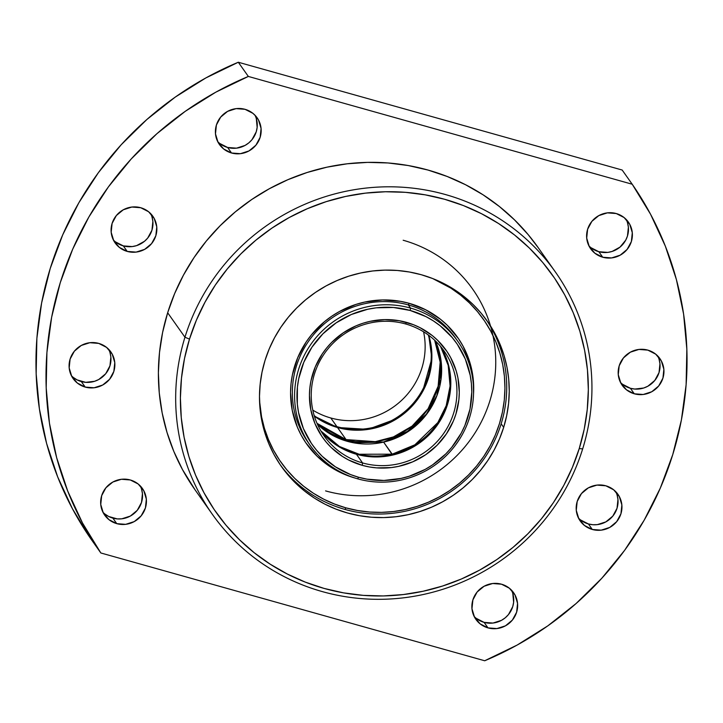 <?xml version="1.0" encoding="UTF-8"?>
<svg xmlns="http://www.w3.org/2000/svg" width="723" height="723" viewBox="0 0 723 723"><rect width="100%" height="100%" fill="white"/><g stroke="black" fill="none" stroke-linecap="round" stroke-linejoin="round"><path stroke-width="1.08" d="M217.677 141.572A23.1 22.476 144.7 0 0 227.618 147.474L231.523 152.996A23.1 22.476 -35.3 0 1 219.421 144.492A23.1 22.476 -35.3 0 1 219.837 118.183A23.1 22.476 -35.3 0 1 245.043 109.318L236.159 108.622L227.591 111.369L220.66 117.126L216.403 125.016L215.481 133.836L218.03 142.259L223.66 148.983L231.523 152.996L240.407 153.683L248.965 150.944L255.906 145.187L260.153 137.298L261.075 128.468L258.527 120.054L256.059 116.403L252.896 113.33L245.043 109.318A23.1 22.476 -35.3 0 1 257.144 117.822A23.1 22.476 -35.3 0 1 256.728 144.121A23.1 22.476 -35.3 0 1 231.523 152.996L227.618 147.474A23.1 22.476 144.7 0 0 251.749 139.964A23.1 22.476 144.7 0 0 254.975 115.21M113.375 239.991A23.1 22.476 144.7 0 0 123.308 245.892L127.212 251.414A23.1 22.476 -35.3 0 1 115.111 242.901A23.1 22.476 -35.3 0 1 115.526 216.602A23.1 22.476 -35.3 0 1 140.732 207.727L131.848 207.04L123.29 209.787L116.349 215.535L112.101 223.425L111.179 232.255L113.728 240.669L119.358 247.402L127.212 251.414L136.096 252.101L144.663 249.354L151.595 243.606L155.852 235.716L156.774 226.886L154.225 218.473L148.595 211.74L140.732 207.727A23.1 22.476 -35.3 0 1 152.833 216.24A23.1 22.476 -35.3 0 1 152.417 242.539A23.1 22.476 -35.3 0 1 127.212 251.414L123.308 245.892A23.1 22.476 144.7 0 0 147.438 238.382A23.1 22.476 144.7 0 0 150.673 213.628M71.378 375.662A23.1 22.476 144.7 0 0 81.31 381.554L85.215 387.085A23.1 22.476 -35.3 0 1 73.113 378.572A23.1 22.476 -35.3 0 1 73.529 352.273A23.1 22.476 -35.3 0 1 98.735 343.398L89.851 342.711L81.292 345.449L74.352 351.206L70.104 359.096L69.182 367.926L71.731 376.34L77.361 383.063L85.215 387.085L94.098 387.772L102.666 385.025L109.598 379.277L113.854 371.378L114.776 362.557L112.228 354.143L106.597 347.411L98.735 343.398A23.1 22.476 -35.3 0 1 110.836 351.902A23.1 22.476 -35.3 0 1 110.42 378.21A23.1 22.476 -35.3 0 1 85.215 387.085L81.31 381.554A23.1 22.476 144.7 0 0 105.441 374.053A23.1 22.476 144.7 0 0 108.676 349.299M102.946 512.227A23.1 22.476 144.7 0 0 112.878 518.129L116.783 523.651A23.1 22.476 -35.3 0 1 104.681 515.147A23.1 22.476 -35.3 0 1 105.097 488.838A23.1 22.476 -35.3 0 1 130.303 479.973L121.419 479.277L112.86 482.024L105.92 487.781L101.672 495.671L100.75 504.491L103.299 512.914L108.929 519.638L116.783 523.651L125.666 524.338L134.234 521.599L141.166 515.842L145.422 507.953L146.344 499.123L143.796 490.709L138.165 483.985L130.303 479.973A23.1 22.476 -35.3 0 1 142.404 488.477A23.1 22.476 -35.3 0 1 141.988 514.776A23.1 22.476 -35.3 0 1 116.783 523.651L112.878 518.129A23.1 22.476 144.7 0 0 137.008 510.619A23.1 22.476 144.7 0 0 140.244 485.865M588.893 245.811A23.1 22.476 144.7 0 0 598.834 251.712L602.738 257.234A23.1 22.476 -35.3 0 1 590.628 248.73A23.1 22.476 -35.3 0 1 591.053 222.422A23.1 22.476 -35.3 0 1 616.258 213.547L607.374 212.86L598.807 215.608L591.875 221.355L587.618 229.254L586.696 238.075L589.245 246.489L594.875 253.222L602.738 257.234L611.622 257.921L620.18 255.183L627.112 249.426L631.369 241.536L632.291 232.707L629.742 224.293L624.112 217.56L616.258 213.547A23.1 22.476 -35.3 0 1 628.359 222.06A23.1 22.476 -35.3 0 1 627.944 248.36A23.1 22.476 -35.3 0 1 602.738 257.234L598.834 251.712A23.1 22.476 144.7 0 0 622.964 244.202A23.1 22.476 144.7 0 0 626.19 219.449M620.461 382.386A23.1 22.476 144.7 0 0 630.393 388.278L634.297 393.8A23.1 22.476 -35.3 0 1 622.196 385.296A23.1 22.476 -35.3 0 1 622.611 358.997A23.1 22.476 -35.3 0 1 647.826 350.122L638.933 349.435L630.375 352.173L623.443 357.93L619.186 365.82L618.264 374.65L620.813 383.063L626.443 389.787L634.297 393.8L643.19 394.487L651.748 391.749L658.68 385.992L662.937 378.102L663.859 369.281L661.31 360.858L655.68 354.134L647.826 350.122A23.1 22.476 -35.3 0 1 659.927 358.626A23.1 22.476 -35.3 0 1 659.503 384.925A23.1 22.476 -35.3 0 1 634.297 393.8L630.393 388.278A23.1 22.476 144.7 0 0 654.532 380.777A23.1 22.476 144.7 0 0 657.758 356.014M578.463 518.048A23.1 22.476 144.7 0 0 588.395 523.949L592.3 529.471A23.1 22.476 -35.3 0 1 580.198 520.967A23.1 22.476 -35.3 0 1 580.623 494.668A23.1 22.476 -35.3 0 1 605.829 485.793L596.936 485.106L588.377 487.844L581.446 493.601L577.189 501.491L576.267 510.311L578.816 518.734L584.446 525.458L592.3 529.471L601.193 530.158L609.751 527.419L616.683 521.663L620.94 513.773L621.861 504.943L619.313 496.529L613.682 489.805L605.829 485.793A23.1 22.476 -35.3 0 1 617.93 494.297A23.1 22.476 -35.3 0 1 617.514 520.596A23.1 22.476 -35.3 0 1 592.3 529.471L588.395 523.949A23.1 22.476 144.7 0 0 612.535 516.439A23.1 22.476 144.7 0 0 615.761 491.685M474.161 616.466A23.1 22.476 144.7 0 0 484.094 622.367L487.998 627.889A23.1 22.476 -35.3 0 1 475.897 619.385A23.1 22.476 -35.3 0 1 476.312 593.077A23.1 22.476 -35.3 0 1 501.518 584.202L492.634 583.515L484.076 586.263L477.135 592.01L472.887 599.909L471.965 608.73L474.514 617.144L480.144 623.877L487.998 627.889L496.882 628.576L505.44 625.838L512.381 620.081L516.629 612.191L517.551 603.362L515.002 594.948L509.372 588.215L501.518 584.202A23.1 22.476 -35.3 0 1 513.619 592.715A23.1 22.476 -35.3 0 1 513.203 619.015A23.1 22.476 -35.3 0 1 487.998 627.889L484.094 622.367A23.1 22.476 144.7 0 0 508.224 614.857A23.1 22.476 144.7 0 0 511.45 590.104M538.084 247.51L528.097 234.532L514.46 219.81L499.403 206.525L483.063 194.803L465.594 184.754L447.176 176.475L427.98 170.05L408.197 165.531L388.007 162.964L367.609 162.386L347.203 163.796L326.986 167.167L307.148 172.49L287.881 179.693L269.372 188.721L251.794 199.476L235.327 211.857L220.117 225.757L206.326 241.03L194.071 257.533L183.479 275.101L174.65 293.565L167.664 312.761A209.995 204.365 144.7 0 0 195.038 489.814L212.327 514.27A209.995 204.365 -35.3 0 1 184.952 337.216L167.664 312.761L162.594 332.49L159.494 352.571L158.382 372.806L159.277 392.996L162.169 412.95L167.031 432.481L173.809 451.396L182.449 469.516L195.129 489.941M555.291 271.848L538.002 247.383A209.995 204.365 144.7 0 0 335.129 165.567A209.995 204.365 144.7 0 0 167.664 312.761L184.952 337.216A209.995 204.365 -35.3 0 1 352.417 190.022A209.995 204.365 -35.3 0 1 555.291 271.848A209.995 204.365 -35.3 0 1 582.666 448.902A209.995 204.365 144.7 0 0 445.269 194.505A209.995 204.365 144.7 0 0 184.952 337.216L189.489 339.123A205.793 200.28 -35.3 0 1 444.6 199.268A205.793 200.28 -35.3 0 1 579.24 448.567L572.399 467.383L563.75 485.476L553.366 502.702L541.355 518.87L527.835 533.836L512.932 547.456L496.8 559.593L479.575 570.131L461.437 578.978L442.548 586.037L423.109 591.251L403.289 594.559L383.298 595.942L363.308 595.372L343.524 592.86L324.13 588.432L305.323 582.132L287.275 574.017L270.158 564.166L254.144 552.679L239.376 539.656L226.019 525.241L214.18 509.552L203.976 492.743L195.508 474.993L188.866 456.457L184.103 437.316L181.274 417.758L180.398 397.966L181.482 378.138L184.519 358.463L189.489 339.123L196.331 320.316L204.989 302.214L215.364 284.998L227.374 268.829L240.895 253.863L255.797 240.244L271.938 228.107L289.155 217.56L307.302 208.721L326.181 201.654L345.621 196.448L365.44 193.131L385.44 191.758L405.422 192.327L425.205 194.839L444.6 199.268L463.407 205.567L481.464 213.683L498.572 223.524L514.595 235.02L529.353 248.034L542.72 262.458L554.559 278.147L564.753 294.948L573.222 312.707L579.864 331.242L584.627 350.384L587.456 369.941L588.332 389.733L587.248 409.561L584.211 429.236L579.24 448.567L582.666 448.902L579.24 448.567A205.793 200.28 -35.3 0 1 324.13 588.432A205.793 200.28 -35.3 0 1 189.489 339.123L184.952 337.216A209.995 204.365 144.7 0 0 322.35 591.613A209.995 204.365 144.7 0 0 582.666 448.902A209.995 204.365 -35.3 0 1 415.201 596.095A209.995 204.365 -35.3 0 1 212.327 514.27M265.052 360.343A126.001 122.621 -35.3 0 1 365.531 272.029A126.001 122.621 -35.3 0 1 487.257 321.12A126.001 122.621 -35.3 0 1 503.678 427.347L501.166 423.805L503.678 427.347A126.001 122.621 -35.3 0 1 403.199 515.671A126.001 122.621 -35.3 0 1 281.482 466.579A126.001 122.621 -35.3 0 1 265.052 360.343L262.015 372.182L260.153 384.229L259.485 396.367L260.027 408.486L261.753 420.461L264.672 432.182L268.739 443.524L273.927 454.396L280.172 464.681L287.42 474.288L295.599 483.118L304.636 491.089L314.442 498.129L324.916 504.157L335.969 509.128L347.492 512.978L359.358 515.689L371.477 517.225L383.714 517.578L395.951 516.737L408.088 514.704L419.991 511.513L431.55 507.194L442.657 501.78L453.204 495.327L463.082 487.889L472.209 479.557L480.488 470.393L487.835 460.488L494.189 449.95L499.494 438.87L503.678 427.347L506.715 415.517L508.576 403.47L509.245 391.324L508.712 379.214L506.977 367.239L504.058 355.517L499.991 344.166L494.812 333.303L488.567 323.009L481.319 313.402L473.131 304.573L464.094 296.602L454.288 289.571L443.814 283.543L432.761 278.572L421.247 274.713L409.372 272.002L397.261 270.465L385.025 270.122L372.779 270.962L360.641 272.987L348.739 276.177L337.18 280.506L326.073 285.919L315.535 292.372L305.648 299.801L296.529 308.143L288.251 317.307L280.895 327.203L274.541 337.749L269.245 348.829L265.052 360.343M622.169 170.032L632.209 184.229A323.398 314.722 -35.3 0 1 672.751 454.595L660.298 488.133L644.184 520.189L624.609 550.348L601.816 578.246L576.095 603.533L547.754 625.901L517.162 645.052L484.699 660.759L100.831 552.968L82.503 523L67.718 491.098L56.647 457.677L49.444 423.145L46.191 387.926L46.923 352.472L51.64 317.225L60.28 282.612L72.743 249.064L88.857 217.017L108.432 186.85L131.225 158.952L156.945 133.665L185.278 111.306L215.87 92.146L248.341 76.439L632.209 184.229L650.537 214.207L665.323 246.1L676.394 279.53L683.596 314.062L686.85 349.272L686.118 384.726L681.4 419.982L672.751 454.595A323.398 314.722 -35.3 0 1 484.699 660.759L100.831 552.968A323.398 314.722 -35.3 0 1 248.341 76.439L238.301 62.241L205.838 77.948L175.246 97.099L146.905 119.467L121.184 144.754L98.391 172.652L78.816 202.811L62.702 234.867L50.249 268.405L41.6 303.018L36.882 338.274L36.15 373.728L39.404 408.938L46.606 443.47L57.677 476.9L72.463 508.793L90.791 538.771L100.831 552.968L90.791 538.771A323.398 314.722 144.7 0 1 238.301 62.241L248.341 76.439L632.209 184.229L622.169 170.032L238.301 62.241L622.169 170.032M512.797 593.493L513.628 602.286L512.724 606.669L508.477 614.559L505.287 617.767L501.536 620.316L492.978 623.054L484.094 622.367L476.24 618.355M617.108 495.083L617.957 499.421L617.035 508.251L612.779 516.141L605.847 521.898L597.288 524.636L592.797 524.726L588.395 523.949L580.542 519.936M659.105 359.412L659.954 363.759L659.033 372.58L654.776 380.47L647.844 386.227L643.687 388.016L634.794 389.055L630.393 388.278L622.539 384.265M627.537 222.838L628.386 227.185L627.465 236.014L625.729 240.153L620.018 247.112L612.119 251.441L607.718 252.399L598.834 251.712L590.971 247.7M141.581 489.263L142.44 493.601L141.518 502.431L137.262 510.321L130.33 516.077L121.762 518.816L117.28 518.906L108.739 516.511L105.025 514.116M110.013 352.688L110.872 357.035L109.95 365.856L105.694 373.746L98.762 379.503L94.605 381.292L85.712 382.34L77.171 379.937L73.457 377.542M152.011 217.017L152.869 221.365L151.947 230.194L147.691 238.084L144.501 241.292L136.602 245.621L132.192 246.579L123.308 245.892L115.454 241.88M256.322 118.608L257.153 127.393L256.249 131.776L252.002 139.666L248.811 142.874L245.061 145.422L236.502 148.161L227.618 147.474L219.756 143.461M392.562 455.101L392.209 454.18L359.15 454.252L339.394 446.471L320.895 430.962A73.502 71.523 -35.3 0 0 392.209 454.18L383.561 442.024L392.562 455.101M317.469 424.338L335.282 436.755L353.448 442.774L383.678 442.105L405.232 433.411L427.438 413.176L441.012 379.53L440.931 359.882L435.427 340.949A73.502 71.523 144.7 0 1 383.678 442.105A73.502 71.523 144.7 0 1 317.469 424.338M440.533 346.398A73.502 71.523 -35.3 0 1 392.209 454.18L414.866 444.808L437.849 422.557L446.199 405.711L450.077 386.001L448.206 365.395L440.533 346.398M314.378 416.168L337.533 427.519A2.521 0.452 -74.3 0 0 337.469 427.474A2.521 0.452 -74.3 0 0 337.406 427.483A2.521 0.452 105.7 0 1 337.469 427.474A2.521 0.452 105.7 0 1 337.533 427.519L346.064 439.593L317.026 423.344A73.502 71.523 -35.3 0 0 346.064 439.593A4.618 0.831 105.7 0 1 346.163 440.958A4.618 0.831 -74.3 0 0 346.064 439.593L337.533 427.519A73.502 71.523 144.7 0 0 410.42 407.889A73.502 71.523 144.7 0 0 428.757 335.318L431.884 357.325L427.709 380.388L416.457 400.985L400.37 416.412L382.476 425.766L365.278 429.769L337.533 427.519A73.502 71.523 144.7 0 1 314.378 416.168L337.478 427.483L367.871 429.381L396.728 418.753L411.378 406.805L422.566 391.631L431.83 358.463L428.748 335.309M434.64 340.208L440.162 362.115L438.138 386.254L428.088 408.757L412.056 426.127L393.457 436.9L375.3 441.663L346.064 439.593A73.502 71.523 -35.3 0 0 421.636 417.099A73.502 71.523 -35.3 0 0 434.64 340.208M325.585 490.899A132.553 128.992 144.7 0 0 489.896 400.813A132.553 128.992 144.7 0 0 403.172 240.244M362.575 462.946A73.502 71.523 144.7 0 0 453.683 412.996A73.502 71.523 144.7 0 0 405.603 323.958L406.489 322.368A75.599 73.574 -35.3 0 1 455.951 413.954A75.599 73.574 -35.3 0 1 362.241 465.332L362.575 462.946L356.439 454.27A73.502 71.523 144.7 0 0 435.002 428.206A73.502 71.523 144.7 0 0 440.876 346.805A73.502 71.523 -35.3 0 1 435.002 428.206A73.502 71.523 -35.3 0 1 356.439 454.27L362.575 462.946A73.502 71.523 -35.3 0 1 324.067 435.879A73.502 71.523 -35.3 0 1 325.395 352.191A73.502 71.523 -35.3 0 1 405.603 323.958A73.502 71.523 -35.3 0 1 444.103 351.026A73.502 71.523 -35.3 0 1 442.774 434.713A73.502 71.523 -35.3 0 1 362.575 462.946L362.241 465.332L369.363 466.959L376.629 467.88L391.315 467.582L398.599 466.362L412.679 461.852L425.666 454.731L437.072 445.269L446.443 433.836L453.438 420.858L455.951 413.954L458.897 399.62L459.295 392.336L457.93 377.885L456.186 370.854L450.628 357.514L446.886 351.342L437.623 340.289L432.2 335.499L420.036 327.664L413.402 324.681L399.367 320.741L384.763 319.611L370.131 321.328L362.991 323.244L356.059 325.838L343.064 332.96L331.658 342.422L326.697 347.926L322.286 353.863L315.291 366.841L310.953 380.849L309.842 388.079L309.435 395.364L310.8 409.814L314.993 423.66L321.843 436.349L326.2 442.115L331.107 447.41L342.413 456.412L348.694 460.036L362.241 465.332A75.599 73.574 -35.3 0 1 312.779 373.746A75.599 73.574 -35.3 0 1 406.489 322.368L405.603 323.958A73.502 71.523 144.7 0 0 314.487 373.908A73.502 71.523 144.7 0 0 362.575 462.946M357.659 478.834L358.554 477.243A88.197 85.829 -35.3 0 1 300.849 370.393A88.197 85.829 -35.3 0 1 410.176 310.456L410.519 308.079A90.303 87.881 144.7 0 0 298.581 369.444A90.303 87.881 144.7 0 0 357.659 478.834A90.303 87.881 -35.3 0 1 310.348 445.576A90.303 87.881 -35.3 0 1 311.984 342.765A90.303 87.881 -35.3 0 1 410.519 308.079L408.287 304.916L410.519 308.079A90.303 87.881 -35.3 0 1 457.822 341.328A90.303 87.881 -35.3 0 1 456.195 444.148A90.303 87.881 -35.3 0 1 357.659 478.834A90.303 87.881 144.7 0 0 469.598 417.46A90.303 87.881 144.7 0 0 410.519 308.079L410.176 310.456L425.974 316.629L433.312 320.849L440.18 325.775L452.227 337.542L457.307 344.265L465.305 359.069L470.194 375.219L471.405 383.606L471.785 392.083L470.013 409.01L464.952 425.359L461.247 433.122L451.649 447.429L445.856 453.845L432.553 464.88L425.169 469.399L409.299 476.213L400.967 478.445L383.904 480.461L366.859 479.141L358.554 477.243L350.492 474.541L335.418 466.841L322.232 456.34L316.502 450.158L311.423 443.434L303.425 428.622L298.536 412.481L297.325 404.094L297.415 387.112L298.716 378.68L303.777 362.331L311.938 347.194L322.874 333.854L336.186 322.82L351.333 314.505L367.763 309.245L376.258 307.826L393.393 307.483L410.176 310.456A88.197 85.829 -35.3 0 1 467.88 417.298A88.197 85.829 -35.3 0 1 358.554 477.243L357.659 478.834M307.42 441.138A90.303 87.881 -35.3 0 1 306.227 439.62A90.303 87.881 -35.3 0 0 307.42 441.138M321.166 431.423A73.502 71.523 144.7 0 0 356.439 454.27A73.502 71.523 -35.3 0 1 321.166 431.423M453.583 335.454A90.303 87.881 -35.3 0 1 454.622 337.09A90.303 87.881 -35.3 0 0 453.583 335.454M336.918 426.651A73.502 71.523 144.7 0 0 409.607 407.221A73.502 71.523 144.7 0 0 428.305 334.984A73.502 71.523 -35.3 0 1 409.607 407.221A73.502 71.523 -35.3 0 1 336.918 426.651L330.782 417.975A73.502 71.523 144.7 0 0 423.588 331.812A73.502 71.523 -35.3 0 1 330.782 417.975L336.918 426.651A73.502 71.523 -35.3 0 1 314.216 415.635A73.502 71.523 144.7 0 0 336.918 426.651L336.828 427.293L336.918 426.651M431.143 404.202L429.39 406.724M312.797 410.122A73.502 71.523 144.7 0 0 330.782 417.975A73.502 71.523 -35.3 0 1 312.797 410.122M456.692 339.765A90.303 87.881 144.7 0 0 408.287 304.916L409.182 303.326A92.399 89.923 -35.3 0 1 473.538 393.945L473.321 379.955L472.047 371.179L469.914 362.584L463.127 346.29L458.545 338.744L447.23 325.223L440.605 319.376L425.73 309.796L409.182 303.326L400.47 301.337L382.612 299.955L364.744 302.06L356.014 304.401L339.385 311.541L331.658 316.276L324.41 321.726L311.649 334.559L306.254 341.816L297.713 357.677L292.408 374.803L291.044 383.642L290.556 392.544L292.219 410.203L297.343 427.121L301.148 435.092L305.721 442.639L317.036 456.159L330.854 467.166L346.642 475.228L355.092 478.057M259.548 400.976L261.572 416.864L264.437 428.387L268.441 439.539L273.529 450.23L279.674 460.352L286.805 469.796L294.848 478.481L303.732 486.317L313.375 493.231L323.678 499.159L334.55 504.048L345.874 507.844A123.895 120.578 -35.3 0 0 496.972 430.881A123.895 120.578 -35.3 0 0 432.725 278.563L450.89 288.152L460.533 295.065L469.426 302.91L477.469 311.595L484.6 321.039L490.736 331.152L495.833 341.843L499.837 353.005L502.702 364.528L504.41 376.303L504.934 388.215L504.283 400.153L502.449 411.993L499.457 423.633L495.336 434.957L490.131 445.856L483.877 456.222L476.647 465.955L468.513 474.966L459.539 483.172L449.823 490.474L439.457 496.828L428.531 502.151L417.162 506.398L405.458 509.534L393.529 511.532L381.491 512.363L369.453 512.02L357.551 510.501L345.874 507.844L344.979 509.435A126.001 122.621 144.7 0 0 481.807 461.925A126.001 122.621 144.7 0 0 485.983 319.358A126.001 122.621 -35.3 0 1 481.807 461.925A126.001 122.621 -35.3 0 1 344.979 509.435A126.001 122.621 -35.3 0 1 280.235 464.79A126.001 122.621 144.7 0 0 344.979 509.435L345.874 507.844A123.895 120.578 -35.3 0 1 259.548 400.967M310.348 445.576L308.115 442.422A90.303 87.881 -35.3 0 1 309.751 339.611A90.303 87.881 -35.3 0 1 408.287 304.916A90.303 87.881 -35.3 0 1 455.589 338.174L457.822 341.328M354.704 477.948A92.399 89.923 -35.3 0 1 294.704 365.928A92.399 89.923 -35.3 0 1 409.182 303.326L408.287 304.916A90.303 87.881 144.7 0 0 309.173 340.416A90.303 87.881 144.7 0 0 309.254 443.985M435.418 340.949L441.59 367.953L436.882 395.562L425.91 415.011L409.616 430.429L383.561 442.024L348.025 441.482L317.46 424.329"/></g></svg>
